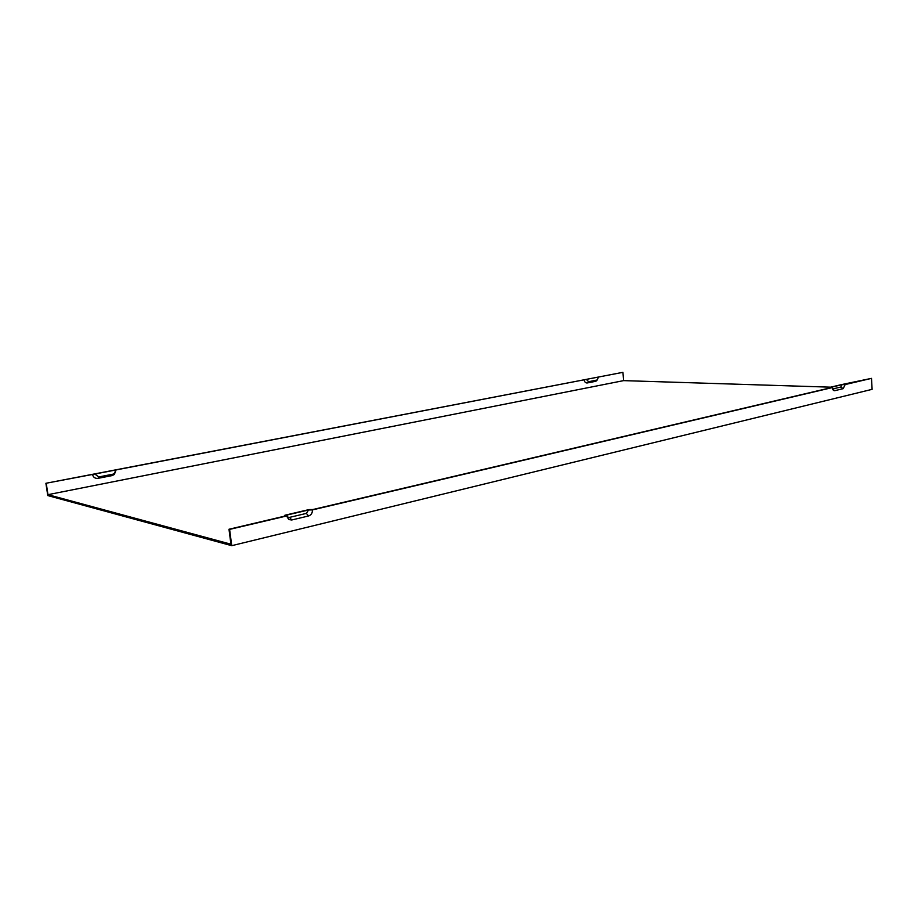 <?xml version="1.0" encoding="UTF-8"?>
<svg xmlns="http://www.w3.org/2000/svg" width="918" height="918" viewBox="0 0 918 918"><rect width="100%" height="100%" fill="white"/><g stroke="black" fill="none" stroke-linecap="round" stroke-linejoin="round"><path stroke-width="1.38" d="M830.652 387.166L623.62 380.626L47.965 494.676L230.946 544.213L228.984 529.25L284.787 516.123L284.844 515.25L308.999 509.582L312.866 509.524L830.985 387.694L829.677 387.396L841.737 384.562L871.503 378.365L872.1 389.347L231.738 545.682L229.603 529.399L286.565 515.996L288.814 519.577L291.74 519.978L289.549 517.373L287.896 517.144L288.814 519.577M623.62 380.626L622.932 372.329L584.146 379.8C584.514 382.003 585.535 383.058 587.21 382.967L595.357 381.372L597.01 380.201M584.146 379.8L92.523 474.457C93.234 477.326 95.059 478.622 97.974 478.347L112.076 475.604L114.36 474.468L116.058 469.924M92.523 474.457L45.9 483.281L47.77 495.571L231.738 545.682M47.965 494.676L46.244 483.373M832.58 388.991L840.796 387.052L841.944 384.711L845.18 384.562L843.172 388.67L834.772 390.678L833.946 390.62L832.305 387.591L312.407 509.915L308.54 509.972L306.371 513.403L289.549 517.373M841.944 384.711L831.008 387.281L832.305 387.591M45.9 483.281L622.932 372.329M308.54 509.972L286.623 515.124L287.896 517.144M312.407 509.915C312.51 513.013 311.236 515.032 308.574 515.973L291.74 519.978M286.623 515.124L286.565 515.996M829.757 387.981L829.677 387.396M97.974 478.347L98.834 476.935L95.265 474.376M845.18 384.562L871.503 378.365M228.984 529.25L229.603 529.399M586.613 379.662L588.622 381.739L597.251 379.96L598.329 377.401M98.834 476.935L112.971 474.181L114.463 473.447L115.576 470.464M834.772 390.678L832.672 389.209M843.172 388.67L840.796 387.052M308.574 515.973L306.371 513.403M587.21 382.967L588.622 381.739M112.076 475.604L112.971 474.181M595.357 381.372L596.78 380.144M833.051 389.898L833.946 390.62M114.463 473.447L114.36 474.468M597.251 379.96L596.092 381.085"/></g></svg>
